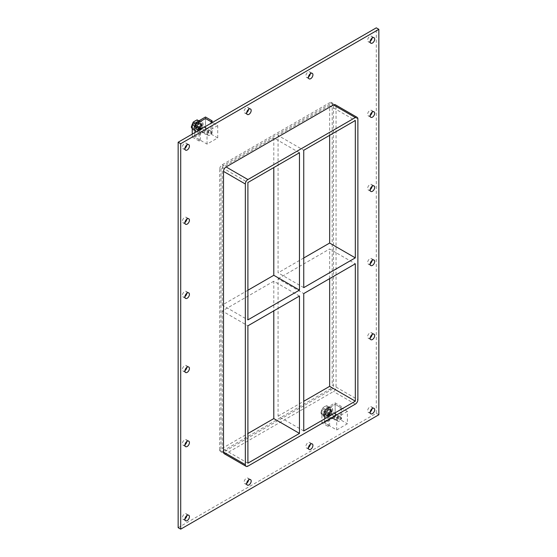 <?xml version="1.0" encoding="UTF-8"?>
<svg xmlns="http://www.w3.org/2000/svg" width="557" height="557" viewBox="0 0 557 557"><rect width="100%" height="100%" fill="white"/><g stroke="black" fill="none" stroke-linecap="round" stroke-linejoin="round"><path stroke-width="0.42" stroke-dasharray="2.79 2.09" d="M372.083 408.692A3.175 1.831 120 0 0 371.449 406.819A3.175 1.831 120 0 0 369.006 407.668A3.175 1.831 120 0 0 367.62 410.871A3.175 1.831 120 0 0 368.274 412.319A3.175 1.831 120 0 0 370.21 411.929M186.832 441.527A3.175 1.831 120 0 0 186.198 439.654A3.175 1.831 120 0 0 183.754 440.503A3.175 1.831 120 0 0 182.362 443.699A3.175 1.831 120 0 0 183.023 445.154A3.175 1.831 120 0 0 184.959 444.764M372.083 334.569A3.175 1.831 120 0 0 371.449 332.696A3.175 1.831 120 0 0 369.006 333.552A3.175 1.831 120 0 0 367.62 336.748A3.175 1.831 120 0 0 368.274 338.203A3.175 1.831 120 0 0 370.21 337.814M186.832 367.404A3.175 1.831 120 0 0 186.198 365.531A3.175 1.831 120 0 0 183.754 366.381A3.175 1.831 120 0 0 182.362 369.583A3.175 1.831 120 0 0 183.023 371.039A3.175 1.831 120 0 0 184.959 370.649M372.083 260.453A3.175 1.831 120 0 0 371.449 258.58A3.175 1.831 120 0 0 369.006 259.43A3.175 1.831 120 0 0 367.62 262.625A3.175 1.831 120 0 0 368.274 264.081A3.175 1.831 120 0 0 370.21 263.691M186.832 293.281A3.175 1.831 120 0 0 186.198 291.408A3.175 1.831 120 0 0 183.754 292.265A3.175 1.831 120 0 0 182.362 295.461A3.175 1.831 120 0 0 183.023 296.916A3.175 1.831 120 0 0 184.959 296.526M372.083 186.33A3.175 1.831 120 0 0 371.449 184.458A3.175 1.831 120 0 0 369.006 185.307A3.175 1.831 120 0 0 367.62 188.503A3.175 1.831 120 0 0 368.274 189.958A3.175 1.831 120 0 0 370.21 189.568M186.832 219.166A3.175 1.831 120 0 0 186.198 217.293A3.175 1.831 120 0 0 183.754 218.142A3.175 1.831 120 0 0 182.362 221.338A3.175 1.831 120 0 0 183.023 222.793A3.175 1.831 120 0 0 184.959 222.403M372.083 112.208A3.175 1.831 120 0 0 371.449 110.335A3.175 1.831 120 0 0 369.006 111.191A3.175 1.831 120 0 0 367.62 114.387A3.175 1.831 120 0 0 368.274 115.842A3.175 1.831 120 0 0 370.21 115.452M310.333 73.74A3.175 1.831 120 0 0 309.699 71.867A3.175 1.831 120 0 0 307.255 72.716A3.175 1.831 120 0 0 305.87 75.919A3.175 1.831 120 0 0 306.524 77.374A3.175 1.831 120 0 0 308.46 76.984M310.333 444.34A3.175 1.831 120 0 0 309.699 442.474A3.175 1.831 120 0 0 307.255 443.323A3.175 1.831 120 0 0 305.87 446.519A3.175 1.831 120 0 0 306.524 447.974A3.175 1.831 120 0 0 308.46 447.584M248.582 109.395A3.175 1.831 120 0 0 247.949 107.522A3.175 1.831 120 0 0 245.505 108.371A3.175 1.831 120 0 0 244.112 111.567A3.175 1.831 120 0 0 244.774 113.022A3.175 1.831 120 0 0 246.709 112.632M248.582 479.995A3.175 1.831 120 0 0 247.949 478.122A3.175 1.831 120 0 0 245.505 478.971A3.175 1.831 120 0 0 244.112 482.167A3.175 1.831 120 0 0 244.774 483.622A3.175 1.831 120 0 0 246.709 483.232M186.832 515.643A3.175 1.831 120 0 0 186.198 513.77A3.175 1.831 120 0 0 183.754 514.626A3.175 1.831 120 0 0 182.362 517.822A3.175 1.831 120 0 0 183.023 519.277A3.175 1.831 120 0 0 184.959 518.887M372.083 38.092A3.175 1.831 120 0 0 371.449 36.219A3.175 1.831 120 0 0 369.006 37.068A3.175 1.831 120 0 0 367.62 40.264A3.175 1.831 120 0 0 368.274 41.719A3.175 1.831 120 0 0 370.21 41.329M186.832 145.043A3.175 1.831 120 0 0 186.198 143.17A3.175 1.831 120 0 0 183.754 144.019A3.175 1.831 120 0 0 182.362 147.222A3.175 1.831 120 0 0 183.023 148.677A3.175 1.831 120 0 0 184.959 148.287M299.471 296.039L273.793 281.215L273.793 310.869M273.793 281.215L222.229 310.987L247.9 325.81M303.746 430.944L278.075 416.114L278.075 278.744L303.746 293.574M278.075 278.744L329.64 248.979L355.317 263.802M247.9 290.239L222.229 305.062L247.9 319.885M303.746 287.642L278.075 272.819L278.075 135.448L303.746 150.272M303.746 257.995L278.075 272.819M329.64 135.323L329.64 105.677L355.317 120.5M247.9 463.18L222.229 448.357L247.9 433.534M222.229 310.987L222.229 448.357M299.471 152.743L273.793 137.92L222.229 167.692L222.229 305.062M222.229 167.692L247.9 182.515M273.793 137.92L273.793 167.566M278.075 416.114L303.746 401.291M329.64 105.677L278.075 135.448M224.262 453.725A3.634 2.096 120 0 0 226.079 453.544L333.49 391.536A3.634 2.096 120 0 0 336.059 387.087L336.059 106.415A3.634 2.096 120 0 0 335.307 104.758M178.149 527.667L376.281 413.28L376.281 27.85M330.921 103.456A3.634 2.096 -60 0 1 332.738 103.275A3.634 2.096 -60 0 1 333.49 104.932L333.49 385.604A3.634 2.096 -60 0 1 330.921 390.053L223.51 452.068A3.634 2.096 -60 0 1 221.693 452.242A3.634 2.096 -60 0 1 220.941 450.585L220.941 169.913A3.634 2.096 -60 0 1 223.51 165.464L330.921 103.456L329.64 102.711L222.229 164.726A3.634 2.096 120 0 0 219.66 169.175L220.941 169.913M376.281 413.28L378.851 414.756M329.64 278.625L329.64 248.979M220.941 450.585L219.66 449.84A3.634 2.096 120 0 0 220.412 451.504A3.634 2.096 120 0 0 222.229 451.323L223.51 452.068M330.921 390.053L329.64 389.308L222.229 451.323M219.66 449.84L219.66 169.175M329.64 389.308A3.634 2.096 120 0 0 332.209 384.866L333.49 385.604M333.49 104.932L332.209 104.194L332.209 384.866M332.209 104.194A3.634 2.096 120 0 0 331.457 102.53A3.634 2.096 120 0 0 329.64 102.711M201.216 125.666A3.328 1.922 120 0 0 200.527 124.141A3.328 1.922 120 0 0 197.958 125.033A3.328 1.922 120 0 0 196.51 128.382A3.328 1.922 120 0 0 197.199 129.906A3.328 1.922 120 0 0 199.761 129.015A3.328 1.922 120 0 0 201.216 125.666A3.328 1.922 -60 0 1 199.761 129.015A3.328 1.922 -60 0 1 197.199 129.906A3.328 1.922 -60 0 1 196.51 128.382A3.328 1.922 -60 0 1 197.958 125.033A3.328 1.922 -60 0 1 200.527 124.141A3.328 1.922 -60 0 1 201.216 125.666M197.791 129.12A3.328 1.922 -60 0 1 199.246 125.771A3.328 1.922 -60 0 1 201.808 124.879A3.328 1.922 -60 0 1 201.808 128.723A3.328 1.922 -60 0 1 198.48 130.644A3.328 1.922 -60 0 1 197.791 129.12M199.127 141.012L192.228 137.029L205.491 129.37L212.147 133.207L210.859 133.952L205.491 130.853L194.797 137.029L200.416 140.273L199.127 141.012L199.127 130.129M200.416 140.273L200.416 129.384M192.228 137.029L192.228 134.112M205.491 129.37L205.491 117.019M212.147 133.207L212.147 122.338M210.859 133.952L210.859 121.593M217.731 137.92L205.491 130.853L205.491 118.495L205.491 130.853L194.797 137.029L194.797 124.677L194.797 137.029L207.037 144.096L217.731 137.92L217.731 125.562L212.384 122.477M330.879 411.526A3.328 1.922 120 0 0 330.19 410.001A3.328 1.922 120 0 0 327.627 410.892A3.328 1.922 120 0 0 326.172 414.241A3.328 1.922 120 0 0 326.862 415.766A3.328 1.922 120 0 0 329.424 414.874A3.328 1.922 120 0 0 330.879 411.526A3.328 1.922 -60 0 1 329.424 414.874A3.328 1.922 -60 0 1 326.862 415.766A3.328 1.922 -60 0 1 326.172 414.241A3.328 1.922 -60 0 1 327.627 410.892A3.328 1.922 -60 0 1 330.19 410.001A3.328 1.922 -60 0 1 330.879 411.526M327.453 414.979A3.328 1.922 -60 0 1 328.909 411.63A3.328 1.922 -60 0 1 331.471 410.739A3.328 1.922 -60 0 1 331.471 414.582A3.328 1.922 -60 0 1 328.143 416.504A3.328 1.922 -60 0 1 327.453 414.979M341.58 406.582L335.161 402.878L321.89 410.537L328.31 414.241L329.598 413.496L324.459 410.537L335.161 404.354L340.292 407.32L341.58 406.582L341.58 418.934L340.292 419.679L335.161 416.713L324.459 422.888L329.598 425.854L328.31 426.592L321.89 422.888L335.161 415.23L341.58 418.934M340.292 407.32L340.292 419.679M335.161 402.878L335.161 415.23M321.89 410.537L321.89 422.888M328.31 414.241L328.31 426.592M329.598 413.496L329.598 425.854M347.394 411.421L336.7 417.597L324.459 410.537L324.459 422.888L324.459 410.537L335.161 404.354L335.161 416.713L324.459 422.888L336.7 429.955L347.394 423.78L347.394 411.421L335.161 404.354L335.161 416.713L347.394 423.78M195.653 127.887A3.328 1.922 120 0 0 196.343 129.412A3.328 1.922 120 0 0 199.671 127.49A3.328 1.922 120 0 0 199.671 123.647A3.328 1.922 120 0 0 197.108 124.538A3.328 1.922 120 0 0 195.653 127.887M193.725 129.001A6.05 3.495 -60 0 1 196.37 122.909A6.05 3.495 -60 0 1 201.035 121.287A6.05 3.495 -60 0 1 201.035 128.277A6.05 3.495 -60 0 1 194.978 131.772A6.05 3.495 -60 0 1 193.725 129.001M194.581 129.496A6.05 3.495 120 0 0 195.834 132.26A6.05 3.495 120 0 0 201.885 128.771A6.05 3.495 120 0 0 201.885 121.781A6.05 3.495 120 0 0 197.227 123.403A6.05 3.495 120 0 0 194.581 129.496M325.316 413.747A3.328 1.922 120 0 0 326.005 415.271A3.328 1.922 120 0 0 329.333 413.35A3.328 1.922 120 0 0 329.333 409.506A3.328 1.922 120 0 0 326.771 410.398A3.328 1.922 120 0 0 325.316 413.747M323.387 414.861A6.05 3.495 -60 0 1 326.033 408.768A6.05 3.495 -60 0 1 330.698 407.146A6.05 3.495 -60 0 1 330.698 414.136A6.05 3.495 -60 0 1 324.64 417.625A6.05 3.495 -60 0 1 323.387 414.861M324.244 415.355A6.05 3.495 120 0 0 325.497 418.119A6.05 3.495 120 0 0 331.554 414.631A6.05 3.495 120 0 0 331.554 407.64A6.05 3.495 120 0 0 326.889 409.263A6.05 3.495 120 0 0 324.244 415.355M192.228 128.709L193.202 129.892L197.094 127.644L199.037 122.631L201.641 124.134L199.691 129.147L195.806 131.389L193.857 128.625L195.806 123.612L199.691 121.37L201.641 124.134M197.094 127.644L199.691 129.147M199.037 122.631L197.094 119.866M198.828 120.869L199.691 121.37M194.936 123.111L195.806 123.612M192.228 127.685L193.857 128.625M193.202 129.892L195.806 131.389M194.88 128.597A4.741 2.736 120 0 0 198.118 121.851A4.741 2.736 120 0 0 193.202 122.338A4.741 2.736 120 0 0 191.643 127.595A4.741 2.736 120 0 0 194.88 128.597M194.595 128.201A4.463 2.576 -60 0 1 196.544 123.71A4.463 2.576 -60 0 1 199.984 122.512A4.463 2.576 -60 0 1 199.984 127.671A4.463 2.576 -60 0 1 195.521 130.247A4.463 2.576 -60 0 1 194.595 128.201M194.853 128.347A4.463 2.576 120 0 0 195.772 130.394A4.463 2.576 120 0 0 200.235 127.818A4.463 2.576 120 0 0 200.235 122.665A4.463 2.576 120 0 0 196.795 123.856A4.463 2.576 120 0 0 194.853 128.347M195.869 127.762A3.029 1.748 120 0 0 196.496 129.147A3.029 1.748 120 0 0 199.517 127.4A3.029 1.748 120 0 0 199.517 123.905A3.029 1.748 120 0 0 197.185 124.719A3.029 1.748 120 0 0 195.869 127.762M204.426 132.705A3.029 1.748 120 0 0 205.053 134.091A3.029 1.748 120 0 0 208.074 132.343A3.029 1.748 120 0 0 208.074 128.848A3.029 1.748 120 0 0 205.749 129.663A3.029 1.748 120 0 0 204.426 132.705M327.516 410.829A4.839 2.792 120 0 0 327.516 406.902L326.827 405.663L324.557 406.617L322.872 407.947L321.584 410.293L320.895 413.043L322.872 415.856L326.827 413.573L327.516 410.829L328.804 408.476L327.502 406.882A4.839 2.792 120 0 0 324.557 406.617M329.389 407.146L331.366 409.959L329.389 415.049L325.434 417.332L323.457 414.519L325.434 409.43L329.389 407.146L326.827 405.663M331.366 409.959L328.804 408.476M325.434 417.332L322.872 415.856M320.895 413.043L323.457 414.519M325.434 409.43L322.872 407.947M329.389 415.049L326.827 413.573M324.557 414.526A4.839 2.792 120 0 0 327.502 410.871M321.584 414.283A4.839 2.792 120 0 0 324.529 414.547M321.57 410.335A4.839 2.792 120 0 0 321.57 414.262M324.529 406.638A4.839 2.792 120 0 0 321.584 410.293M324.258 414.06A4.463 2.576 -60 0 1 326.207 409.569A4.463 2.576 -60 0 1 329.647 408.372A4.463 2.576 -60 0 1 329.647 413.524A4.463 2.576 -60 0 1 325.184 416.107A4.463 2.576 -60 0 1 324.258 414.06M324.515 414.206A4.463 2.576 120 0 0 325.441 416.253A4.463 2.576 120 0 0 329.904 413.677A4.463 2.576 120 0 0 329.904 408.525A4.463 2.576 120 0 0 326.465 409.715A4.463 2.576 120 0 0 324.515 414.206M325.532 413.621A3.029 1.748 120 0 0 326.158 415.007A3.029 1.748 120 0 0 329.18 413.259A3.029 1.748 120 0 0 329.18 409.764A3.029 1.748 120 0 0 326.848 410.579A3.029 1.748 120 0 0 325.532 413.621M333.664 418.314A3.029 1.748 120 0 0 334.291 419.7A3.029 1.748 120 0 0 335.801 419.553A3.029 1.748 120 0 0 337.939 415.849A3.029 1.748 120 0 0 337.312 414.464A3.029 1.748 120 0 0 334.98 415.271A3.029 1.748 120 0 0 333.664 418.314M334.513 418.314A2.423 1.399 -60 0 1 336.226 415.355A2.423 1.399 -60 0 1 337.939 416.337A2.423 1.399 -60 0 1 336.226 419.303A2.423 1.399 -60 0 1 334.513 418.314M337.431 420.089A2.534 1.462 -60 0 1 338.538 417.541A2.534 1.462 -60 0 1 340.494 416.866A2.534 1.462 -60 0 1 340.494 419.79A2.534 1.462 -60 0 1 337.96 421.252A2.534 1.462 -60 0 1 337.431 420.089M328.017 414.659A2.534 1.462 120 0 0 328.539 415.814A2.534 1.462 120 0 0 331.074 414.352A2.534 1.462 120 0 0 331.074 411.428A2.534 1.462 120 0 0 329.124 412.103A2.534 1.462 120 0 0 328.017 414.659M336.7 417.597L336.7 429.955M207.768 134.23A2.534 1.462 -60 0 1 208.875 131.682A2.534 1.462 -60 0 1 210.825 131.006A2.534 1.462 -60 0 1 210.825 133.931A2.534 1.462 -60 0 1 208.29 135.393A2.534 1.462 -60 0 1 207.768 134.23M198.355 128.799A2.534 1.462 120 0 0 198.877 129.955A2.534 1.462 120 0 0 201.411 128.493A2.534 1.462 120 0 0 201.411 125.569A2.534 1.462 120 0 0 199.462 126.244A2.534 1.462 120 0 0 198.355 128.799M217.731 125.562L207.037 131.737L201.683 128.653M207.037 131.737L207.037 144.096M226.079 453.544L247.9 466.146M355.317 404.131L333.49 391.536M336.059 387.087L357.879 399.689M223.51 165.464L222.229 164.726M357.879 119.017L336.059 106.415M374.019 408.302L371.449 406.819M370.844 413.802L368.274 412.319M188.767 441.137L186.198 439.654M185.592 446.637L183.023 445.154M374.019 334.179L371.449 332.696M370.844 339.686L368.274 338.203M188.767 367.014L186.198 365.531M185.592 372.515L183.023 371.039M374.019 260.063L371.449 258.58M370.844 265.564L368.274 264.081M188.767 292.891L186.198 291.408M185.592 298.399L183.023 296.916M374.019 185.941L371.449 184.458M370.844 191.441L368.274 189.958M188.767 218.776L186.198 217.293M185.592 224.276L183.023 222.793M374.019 111.818L371.449 110.335M370.844 117.325L368.274 115.842M312.268 73.35L309.699 71.867M309.093 78.85L306.524 77.374M312.268 443.95L309.699 442.474M309.093 449.457L306.524 447.974M250.518 109.005L247.949 107.522M247.343 114.505L244.774 113.022M250.518 479.605L247.949 478.122M247.343 485.105L244.774 483.622M188.767 515.253L186.198 513.77M185.592 520.76L183.023 519.277M374.019 37.702L371.449 36.219M370.844 43.202L368.274 41.719M188.767 144.653L186.198 143.17M185.592 150.153L183.023 148.677M220.412 451.504L221.693 452.242M331.457 102.53L332.738 103.275M201.808 124.879L199.671 123.647M198.48 130.644L196.343 129.412M331.471 410.739L329.333 409.506M328.143 416.504L326.005 415.271M201.885 121.781L201.035 121.287M195.834 132.26L194.978 131.772M331.554 407.64L330.698 407.146M325.497 418.119L324.64 417.625M196.496 129.147L205.053 134.091M199.517 123.905L208.074 128.848M337.939 416.337L337.939 415.849M336.226 419.303L335.801 419.553M326.158 415.007L334.291 419.7M329.18 409.764L337.312 414.464M340.494 416.866L331.074 411.428M337.96 421.252L328.539 415.814M210.825 131.006L201.411 125.569M208.29 135.393L198.877 129.955"/><path stroke-width="0.84" d="M374.68 409.757A3.175 1.831 -60 0 1 373.294 412.953A3.175 1.831 -60 0 1 370.844 413.802A3.175 1.831 -60 0 1 370.182 412.347A3.175 1.831 -60 0 1 371.575 409.151A3.175 1.831 -60 0 1 374.019 408.302A3.175 1.831 -60 0 1 374.68 409.757M370.21 411.929A3.175 1.831 120 0 0 372.083 408.692M189.429 442.592A3.175 1.831 -60 0 1 188.036 445.788A3.175 1.831 -60 0 1 185.592 446.637A3.175 1.831 -60 0 1 184.931 445.182A3.175 1.831 -60 0 1 186.317 441.986A3.175 1.831 -60 0 1 188.767 441.137A3.175 1.831 -60 0 1 189.429 442.592M184.959 444.764A3.175 1.831 120 0 0 186.832 441.527M374.68 335.634A3.175 1.831 -60 0 1 373.294 338.83A3.175 1.831 -60 0 1 370.844 339.686A3.175 1.831 -60 0 1 370.182 338.231A3.175 1.831 -60 0 1 371.575 335.036A3.175 1.831 -60 0 1 374.019 334.179A3.175 1.831 -60 0 1 374.68 335.634M370.21 337.814A3.175 1.831 120 0 0 372.083 334.569M189.429 368.469A3.175 1.831 -60 0 1 188.036 371.665A3.175 1.831 -60 0 1 185.592 372.515A3.175 1.831 -60 0 1 184.931 371.066A3.175 1.831 -60 0 1 186.317 367.864A3.175 1.831 -60 0 1 188.767 367.014A3.175 1.831 -60 0 1 189.429 368.469M184.959 370.649A3.175 1.831 120 0 0 186.832 367.404M374.68 261.512A3.175 1.831 -60 0 1 373.294 264.714A3.175 1.831 -60 0 1 370.844 265.564A3.175 1.831 -60 0 1 370.182 264.109A3.175 1.831 -60 0 1 371.575 260.913A3.175 1.831 -60 0 1 374.019 260.063A3.175 1.831 -60 0 1 374.68 261.512M370.21 263.691A3.175 1.831 120 0 0 372.083 260.453M189.429 294.347A3.175 1.831 -60 0 1 188.036 297.549A3.175 1.831 -60 0 1 185.592 298.399A3.175 1.831 -60 0 1 184.931 296.944A3.175 1.831 -60 0 1 186.317 293.748A3.175 1.831 -60 0 1 188.767 292.891A3.175 1.831 -60 0 1 189.429 294.347M184.959 296.526A3.175 1.831 120 0 0 186.832 293.281M374.68 187.396A3.175 1.831 -60 0 1 373.294 190.591A3.175 1.831 -60 0 1 370.844 191.441A3.175 1.831 -60 0 1 370.182 189.986A3.175 1.831 -60 0 1 371.575 186.79A3.175 1.831 -60 0 1 374.019 185.941A3.175 1.831 -60 0 1 374.68 187.396M370.21 189.568A3.175 1.831 120 0 0 372.083 186.33M189.429 220.231A3.175 1.831 -60 0 1 188.036 223.427A3.175 1.831 -60 0 1 185.592 224.276A3.175 1.831 -60 0 1 184.931 222.821A3.175 1.831 -60 0 1 186.317 219.625A3.175 1.831 -60 0 1 188.767 218.776A3.175 1.831 -60 0 1 189.429 220.231M184.959 222.403A3.175 1.831 120 0 0 186.832 219.166M374.68 113.273A3.175 1.831 -60 0 1 373.294 116.469A3.175 1.831 -60 0 1 370.844 117.325A3.175 1.831 -60 0 1 370.182 115.87A3.175 1.831 -60 0 1 371.575 112.667A3.175 1.831 -60 0 1 374.019 111.818A3.175 1.831 -60 0 1 374.68 113.273M370.21 115.452A3.175 1.831 120 0 0 372.083 112.208M312.93 74.805A3.175 1.831 -60 0 1 311.537 78.001A3.175 1.831 -60 0 1 309.093 78.85A3.175 1.831 -60 0 1 308.432 77.402A3.175 1.831 -60 0 1 309.817 74.199A3.175 1.831 -60 0 1 312.268 73.35A3.175 1.831 -60 0 1 312.93 74.805M308.46 76.984A3.175 1.831 120 0 0 310.333 73.74M312.93 445.405A3.175 1.831 -60 0 1 311.537 448.608A3.175 1.831 -60 0 1 309.093 449.457A3.175 1.831 -60 0 1 308.432 448.002A3.175 1.831 -60 0 1 309.817 444.806A3.175 1.831 -60 0 1 312.268 443.95A3.175 1.831 -60 0 1 312.93 445.405M308.46 447.584A3.175 1.831 120 0 0 310.333 444.34M251.179 110.453A3.175 1.831 -60 0 1 249.787 113.656A3.175 1.831 -60 0 1 247.343 114.505A3.175 1.831 -60 0 1 246.681 113.05A3.175 1.831 -60 0 1 248.067 109.854A3.175 1.831 -60 0 1 250.518 109.005A3.175 1.831 -60 0 1 251.179 110.453M246.709 112.632A3.175 1.831 120 0 0 248.582 109.395M251.179 481.06A3.175 1.831 -60 0 1 249.787 484.256A3.175 1.831 -60 0 1 247.343 485.105A3.175 1.831 -60 0 1 246.681 483.65A3.175 1.831 -60 0 1 248.067 480.454A3.175 1.831 -60 0 1 250.518 479.605A3.175 1.831 -60 0 1 251.179 481.06M246.709 483.232A3.175 1.831 120 0 0 248.582 479.995M189.429 516.708A3.175 1.831 -60 0 1 188.036 519.911A3.175 1.831 -60 0 1 185.592 520.76A3.175 1.831 -60 0 1 184.931 519.305A3.175 1.831 -60 0 1 186.317 516.109A3.175 1.831 -60 0 1 188.767 515.253A3.175 1.831 -60 0 1 189.429 516.708M184.959 518.887A3.175 1.831 120 0 0 186.832 515.643M374.68 39.15A3.175 1.831 -60 0 1 373.294 42.353A3.175 1.831 -60 0 1 370.844 43.202A3.175 1.831 -60 0 1 370.182 41.747A3.175 1.831 -60 0 1 371.575 38.551A3.175 1.831 -60 0 1 374.019 37.702A3.175 1.831 -60 0 1 374.68 39.15M370.21 41.329A3.175 1.831 120 0 0 372.083 38.092M189.429 146.108A3.175 1.831 -60 0 1 188.036 149.304A3.175 1.831 -60 0 1 185.592 150.153A3.175 1.831 -60 0 1 184.931 148.705A3.175 1.831 -60 0 1 186.317 145.502A3.175 1.831 -60 0 1 188.767 144.653A3.175 1.831 -60 0 1 189.429 146.108M184.959 148.287A3.175 1.831 120 0 0 186.832 145.043M247.9 325.81L299.471 296.039L299.471 433.409L247.9 463.18L247.9 325.81M303.746 293.574L355.317 263.802L355.317 401.172L303.746 430.944L303.746 293.574M273.793 167.566L273.793 275.29L299.471 290.113L247.9 319.885L247.9 182.515L299.471 152.743L299.471 290.113M273.793 275.29L247.9 290.239M355.317 257.87L303.746 287.642L303.746 150.272L355.317 120.5L355.317 257.87L329.64 243.047L303.746 257.995M329.64 243.047L329.64 135.323M357.128 117.353L335.307 104.758A3.634 2.096 120 0 0 333.49 104.932L355.317 117.534A3.634 2.096 -60 0 1 357.128 117.353A3.634 2.096 -60 0 1 357.879 119.017L357.879 399.689A3.634 2.096 -60 0 1 355.317 404.131L247.9 466.146A3.634 2.096 -60 0 1 246.09 466.327A3.634 2.096 -60 0 1 245.338 464.663L223.51 452.068A3.634 2.096 120 0 0 224.262 453.725L246.09 466.327M355.317 117.534L247.9 179.549L226.079 166.947A3.634 2.096 120 0 0 223.51 171.396L223.51 452.068M223.51 171.396L245.338 183.998A3.634 2.096 -60 0 1 247.9 179.549M245.338 183.998L245.338 464.663M273.793 310.869L273.793 418.586L299.471 433.409M303.746 401.291L329.64 386.349L355.317 401.172M247.9 433.534L273.793 418.586M378.851 29.333L180.719 143.72L180.719 529.15L378.851 414.756L378.851 29.333L376.281 27.85L178.149 142.244L178.149 527.667L180.719 529.15M333.49 104.932L226.079 166.947M178.149 142.244L180.719 143.72M329.64 386.349L329.64 278.625M200.416 129.384L200.416 127.915L194.797 124.677L205.491 118.495L210.859 121.593L212.147 120.855L205.491 117.019L192.228 124.677L199.127 128.66L200.416 127.915M199.127 130.129L199.127 128.66M192.228 134.112L192.228 124.677M212.147 122.338L212.147 120.855M194.936 123.111L193.202 122.108L197.094 119.866L198.828 120.869M193.202 122.108L191.26 127.121L192.228 127.685M191.26 127.121L192.228 128.709M212.384 122.477L205.491 118.495L194.797 124.677L201.683 128.653"/></g></svg>
